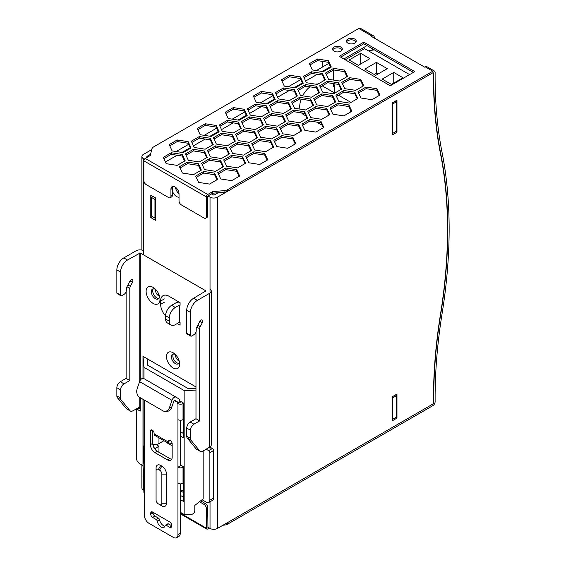 <?xml version="1.0" encoding="UTF-8"?>
<svg xmlns="http://www.w3.org/2000/svg" width="566" height="566" viewBox="0 0 566 566"><rect width="100%" height="100%" fill="white"/><g stroke="black" fill="none" stroke-linecap="round" stroke-linejoin="round"><path stroke-width="0.85" d="M158.438 293.386L158.438 295.643M367.009 45.613L343.873 58.97M333.572 69.993L333.572 80.089M333.572 83.648L333.572 86.294L334.273 85.891M154.964 218.129L154.964 199.43L151.264 197.293L151.264 215.993L154.964 218.129L155.424 217.86M372.69 50.126A487.524 281.472 -60 0 1 372.676 48.888M330.431 66.731L322.203 71.486M317.342 74.288L305.64 81.044M302.393 82.926L294.157 87.673M289.297 90.482L277.595 97.239M274.347 99.114L266.119 103.861M261.259 106.67L249.556 113.426M246.302 115.308L238.074 120.056M233.213 122.864L221.511 129.621M218.264 131.496L210.028 136.243M205.168 139.052L193.466 145.809M190.218 147.684L181.983 152.438M177.123 155.247L165.421 162.003M154.964 199.43L155.424 199.161M306.921 118.202A17.291 9.983 120 0 0 306.34 118.846M300.433 129.763A17.291 9.983 120 0 0 299.93 131.892M318.092 84.009A17.107 9.877 120 0 0 315.538 84.143M309.984 86.839A17.107 9.877 120 0 0 302.626 95.831M301.154 99.163A17.107 9.877 120 0 0 299.959 109.104M301.579 112.91A17.107 9.877 120 0 0 303.277 114.389L305.838 115.867M328.867 63.364L316.366 70.58M311.505 71.783L303.489 76.41L306.425 82.728L317.37 84.426L325.386 79.799L322.457 73.474L311.505 71.783L311.505 73.389L304.076 77.676L311.505 73.389L322.457 75.08L324.799 80.139M300.822 79.551L288.32 86.768M283.46 87.978L275.444 92.605L278.38 98.923L289.325 100.614L297.341 95.987L294.412 89.669L283.46 87.978L283.46 89.577L276.031 93.864L283.46 89.577L294.412 91.275L296.754 96.326M272.784 95.739L260.282 102.962M268.716 112.521L266.367 107.462L255.422 105.764L247.993 110.059L255.422 105.764L255.422 104.165L247.406 108.792L250.335 115.11L261.287 116.808L269.303 112.181L266.367 105.856L255.422 104.165M244.738 111.934L232.237 119.15M227.376 121.959L219.948 126.246L227.369 121.959L238.321 123.657L240.67 128.708M216.7 128.121L204.192 135.345M199.331 136.548L191.315 141.175L194.251 147.493L205.196 149.191L213.212 144.563L210.283 138.238L199.331 136.548L199.331 138.146L191.902 142.441L199.331 138.146L210.283 139.844L212.625 144.903M188.648 144.316L176.146 151.532M171.286 152.735L163.27 157.369L166.206 163.687L177.151 165.378L185.167 160.751L182.231 154.433L171.286 152.735L171.286 154.341L163.857 158.629L171.286 154.341L182.231 156.032L184.58 161.091M151.264 197.293L152.884 196.36M351.118 111.283A17.107 9.877 120 0 0 349.738 112.485M433.167 72.993A1.634 0.948 -60 0 0 432.353 73.078L217.429 197.159L217.429 528.432L432.353 404.35A1.634 0.948 -60 0 0 433.506 402.348A1.634 0.948 -60 0 0 433.506 402.334A490.793 283.361 -60 0 1 440.504 314.18A490.793 283.361 -60 0 0 440.504 153.832A490.793 283.361 -60 0 1 433.506 73.757A1.634 0.948 -60 0 1 433.506 73.757A1.634 0.948 -60 0 0 433.167 72.993L432.863 72.823M396.971 100.182L392.344 102.856L392.344 134.913L396.971 132.239L396.971 100.182M396.971 394.056L392.344 396.724L392.344 420.771L396.971 418.097L396.971 394.056M211.415 193.954L213.962 195.157L218.129 192.751M144.387 159.258L143.396 158.685A5.236 3.021 180 0 1 141.861 156.549A5.236 3.021 180 0 1 143.396 154.412L151.723 149.608M143.856 490.227L143.396 489.965A5.236 3.021 180 0 1 141.861 487.828L141.861 464.955M396.971 132.239L395.811 131.574M217.429 197.159A5.236 3.021 180 0 1 210.028 197.159L207.948 195.956M217.429 528.432A5.236 3.021 180 0 1 210.028 528.432L207.715 527.095M396.971 418.097L395.811 417.432M150.797 217.599L155.424 220.266L155.424 197.824L150.797 195.157L150.797 217.599L152.417 216.665M150.57 154.277L146.87 156.421L147.563 157.086M175.481 187.268A6.544 3.778 -120 0 0 179.026 193.813M172.319 190.77A6.544 3.778 -120 0 0 179.026 197.166M374.296 38.071A492.151 284.146 120 0 1 374.303 37.448A3.269 1.889 -60 0 0 374.303 37.427A3.269 1.889 -60 0 0 373.624 35.927A3.269 1.889 -60 0 0 371.989 36.09L371.43 36.415L424.741 67.191L425.299 66.873A3.269 1.889 120 0 1 426.941 66.71L434.447 71.047A3.269 1.889 120 0 0 432.813 71.21L227.765 189.589A6.544 3.778 180 0 1 224.065 190.657L224.065 192.263L212.731 193.197L207.715 196.091L207.715 215.858A3.269 1.889 60 0 1 207.036 217.358L205.649 218.158A3.269 1.889 -120 0 0 206.328 216.658L206.328 196.89A1.96 1.132 -60 0 1 207.715 194.485L212.731 191.591L212.731 193.197M183.724 491.069L182.726 490.496L181.339 491.295L183.724 492.675M199.465 501.766L204.015 504.391L205.401 503.584L200.64 500.839M224.065 524.604L224.065 525.135A6.544 3.778 0 0 0 227.765 524.066L432.813 405.688A3.269 1.889 -60 0 0 435.127 401.676A3.269 1.889 120 0 0 435.127 401.655A492.151 284.146 -60 0 1 442.124 313.387A492.434 284.309 -60 0 0 449.142 229.018A492.434 284.309 120 0 0 442.124 152.749A492.151 284.146 -60 0 1 435.127 72.568A3.269 1.889 -60 0 1 435.127 72.568A3.269 1.889 120 0 0 434.447 71.047M371.989 36.09L358.78 28.463L153.733 146.842A6.544 3.778 180 0 0 151.879 148.985L150.259 155.53L145.25 158.423A1.96 1.132 120 0 0 143.856 160.829L143.856 180.596A3.269 1.889 -120 0 0 146.169 184.601L168.611 197.562A3.269 1.889 -120 0 0 170.253 197.725A3.269 1.889 -120 0 0 170.925 196.225L172.319 195.426L172.319 188.478A5.724 3.304 60 0 1 172.892 186.405M172.319 195.426A3.269 1.889 60 0 1 171.639 196.918L170.253 197.725M172.319 188.478L170.925 189.277A5.724 3.304 -120 0 1 172.114 186.66A5.724 3.304 -120 0 1 176.528 188.188A5.724 3.304 -120 0 1 179.026 193.954L179.026 200.902A3.269 1.889 -120 0 0 181.339 204.906L204.015 217.995A3.269 1.889 -120 0 0 205.649 218.158M170.925 189.277L170.925 196.225M227.765 524.066L227.765 522.468L432.58 404.216A1.634 0.948 -60 0 0 433.74 402.214A1.634 0.948 120 0 0 433.74 402.2A494.168 285.314 -60 0 1 440.765 313.854A490.467 283.17 -60 0 0 447.756 229.817A490.467 283.17 120 0 0 440.765 153.86A494.168 285.314 -60 0 1 433.74 73.622A1.634 0.948 -60 0 1 433.74 73.622A1.634 0.948 120 0 0 433.4 72.865A1.634 0.948 120 0 0 432.58 72.943L227.765 191.195A6.544 3.778 180 0 1 224.065 192.263M372.944 49.044A494.168 285.314 120 0 0 372.966 50.077M144.401 493.078L144.266 493A1.96 1.132 -60 0 1 143.856 492.102L143.856 490.106M180.25 513.107L206.328 528.163A1.96 1.132 120 0 0 206.732 529.061A1.96 1.132 120 0 0 207.715 528.969L209.335 528.028M206.328 528.163L206.328 508.395A3.269 1.889 -120 0 0 204.015 504.391M206.328 508.395L207.715 507.596L207.948 527.229M181.339 491.295A3.269 1.889 -120 0 0 180.25 490.984M207.715 507.596A3.269 1.889 -120 0 0 205.401 503.584M180.25 490.821L181.092 490.333A3.269 1.889 60 0 1 182.726 490.496M358.78 28.463A3.269 1.889 -60 0 1 360.415 28.3L373.624 35.927M340.654 57.116L363.797 43.759L413.406 72.406M363.797 42.153L414.793 71.599L390.271 85.763L339.267 56.317L363.797 42.153L363.797 43.759M212.731 191.591L224.065 190.657M224.065 525.135L222.983 525.227M291.426 108.757L288.49 102.439L277.545 100.741L269.529 105.368L272.458 111.693L283.41 113.384L291.426 108.757M245.828 156.449L248.764 162.775L259.716 164.465L267.725 159.838L264.796 153.52L253.844 151.822L245.828 156.449M233.298 107.582L225.289 112.21L228.218 118.535L239.17 120.225L247.179 115.598L244.25 109.28L233.298 107.582L233.298 109.188L244.25 110.879L246.599 115.938M285.497 121.527L282.561 115.209L271.616 113.511L263.6 118.145L266.536 124.463L277.481 126.154L285.497 121.527M285.724 114.721L288.66 121.039L299.605 122.737L307.621 118.11L304.685 111.785L293.74 110.094L285.724 114.721M301.692 130.88L298.756 124.555L287.811 122.864L279.795 127.492L282.731 133.817L293.676 135.507L301.692 130.88M251.75 143.686L254.686 150.004L265.631 151.702L273.647 147.075L270.711 140.75L259.766 139.059L251.75 143.686M235.336 141.139L232.407 134.814L221.455 133.123L213.439 137.75L216.375 144.075L227.32 145.766L235.336 141.139M303.27 83.216L300.334 76.898L289.389 75.2L281.373 79.827L284.309 86.152L295.254 87.843L303.27 83.216M172.135 150.917L183.08 152.608L191.096 147.981L188.16 141.663L177.215 139.965L169.199 144.592L172.135 150.917M295.77 143.651L292.834 137.326L281.889 135.635L273.873 140.262L276.809 146.58L287.754 148.278L295.77 143.651M321.721 119.32L329.73 114.693L326.801 108.368L315.849 106.677L307.833 111.304L310.769 117.622L321.721 119.32M322.62 92.081L333.572 93.772L341.581 89.145L338.652 82.827L327.7 81.136L319.684 85.763L322.62 92.081M257.679 130.909L260.608 137.234L271.56 138.925L279.576 134.298L276.64 127.98L265.695 126.282L257.679 130.909M207.51 150.521L210.446 156.846L221.391 158.537L229.407 153.91L226.478 147.592L215.526 145.894L207.51 150.521M338.815 101.434L349.767 103.125L357.776 98.498L354.847 92.18L343.895 90.482L335.886 95.109L338.815 101.434M220.549 160.362L209.604 158.664L201.588 163.291L204.524 169.616L215.469 171.307L223.485 166.68L220.549 160.362L220.549 161.961L222.898 167.02M179.464 166.715L182.401 173.04L193.346 174.731L201.362 170.104L198.433 163.779L187.48 162.088L179.464 166.715M231.664 180.66L239.68 176.033L236.751 169.708L225.799 168.017L217.783 172.644L220.719 178.962L231.664 180.66M238.484 140.658L249.436 142.349L257.452 137.722L254.516 131.404L243.571 129.706L235.555 134.333L238.484 140.658M237.593 167.89L245.602 163.263L242.673 156.938L231.72 155.247L223.704 159.874L226.641 166.192L237.593 167.89M319.465 92.569L316.528 86.244L305.583 84.553L297.567 89.18L300.504 95.498L311.449 97.196L319.465 92.569M327.643 106.542L335.659 101.915L332.73 95.597L321.778 93.899L313.762 98.534L316.698 104.852L327.643 106.542M205.26 123.77L197.244 128.404L200.18 134.722L211.125 136.413L219.141 131.786L216.205 125.468L205.26 123.77L205.26 125.376L216.205 127.067L216.205 125.468M256.264 102.34L267.216 104.031L275.232 99.404L272.296 93.086L261.351 91.395L253.335 96.022L256.264 102.34M263.381 124.952L260.445 118.627L249.493 116.936L241.484 121.563L244.413 127.881L255.365 129.579L263.381 124.952M299.655 97.324L291.639 101.951L294.575 108.276L305.52 109.967L313.536 105.34L310.607 99.022L299.655 97.324L299.655 98.93L310.607 100.621L312.948 105.679M237.649 142.476L229.633 147.103L232.569 153.421L243.514 155.119L251.53 150.485L248.601 144.167L237.649 142.476L237.649 144.075L248.601 145.773L248.601 144.167M348.925 104.943L337.973 103.253L329.957 107.88L332.893 114.205L343.845 115.896L351.854 111.269L348.925 104.943L348.925 106.549L351.267 111.608M214.627 173.132L203.675 171.441L195.659 176.068L198.595 182.386L209.54 184.084L217.556 179.45L214.627 173.132L214.627 174.738L216.969 179.79M185.393 153.945L188.329 160.263L199.274 161.961L207.29 157.334L204.354 151.009L193.409 149.318L185.393 153.945M219.36 124.987L222.289 131.305L233.242 132.996L241.257 128.369L238.321 122.051L227.369 120.36L219.36 124.987M301.919 124.067L304.855 130.392L315.8 132.083L323.816 127.456L320.88 121.138L309.935 119.44L301.919 124.067M363.705 85.728L360.768 79.41L349.823 77.712L341.807 82.339L344.736 88.664L355.689 90.355L363.705 85.728M328.379 60.703L317.427 59.013L309.418 63.64L312.347 69.958L323.299 71.656L331.308 67.029L328.379 60.703L328.379 62.31L330.728 67.368M339.494 81.002L347.51 76.375L344.574 70.057L333.622 68.366L325.613 72.993L328.542 79.311L339.494 81.002M376.963 88.756L366.018 87.065L358.002 91.692L360.931 98.01L371.883 99.708L379.899 95.081L376.963 88.756L376.963 90.362L379.312 95.421M333.933 51.096A4.91 2.837 0 0 0 339.282 51.711A4.91 2.837 0 0 0 342.317 49.093A4.91 2.837 0 0 0 340.881 47.091A4.91 2.837 0 0 0 335.532 46.476A4.91 2.837 0 0 0 332.497 49.093A4.91 2.837 0 0 0 333.933 51.096M347.821 43.087A4.91 2.837 0 0 0 353.17 43.695A4.91 2.837 0 0 0 356.198 41.077A4.91 2.837 0 0 0 354.762 39.075A4.91 2.837 0 0 0 349.413 38.46A4.91 2.837 0 0 0 346.378 41.077A4.91 2.837 0 0 0 347.821 43.087M197.831 129.664L205.26 125.376M216.205 127.067L218.554 132.126M180.052 167.982L187.48 163.694L198.433 165.385L200.774 170.444M198.433 163.779L198.433 165.385M187.48 163.694L187.48 162.088M286.311 115.98L293.74 111.693L304.685 113.391L307.034 118.443M293.74 110.094L293.74 111.693M304.685 111.785L304.685 113.391M185.981 155.204L193.409 150.917L193.409 149.318M193.409 150.917L204.354 152.615L206.703 157.666M204.354 151.009L204.354 152.615M227.369 120.36L227.369 121.959M238.321 122.051L238.321 123.657M322.457 73.474L322.457 75.08M302.506 125.334L309.935 121.046L320.88 122.737L320.88 121.138M320.88 122.737L323.228 127.796M309.935 121.046L309.935 119.44M270.116 106.634L277.545 102.347L288.49 104.038L288.49 102.439M288.49 104.038L290.839 109.096M277.545 102.347L277.545 100.741M266.367 107.462L266.367 105.856M246.415 157.716L253.844 153.428L253.844 151.822M253.844 153.428L264.796 155.119L267.138 160.178M264.796 153.52L264.796 155.119M225.869 113.476L233.298 109.188M244.25 109.28L244.25 110.879M210.283 138.238L210.283 139.844M264.188 119.405L271.616 115.117L282.561 116.808L284.91 121.867M282.561 116.808L282.561 115.209M271.616 113.511L271.616 115.117M294.412 89.669L294.412 91.275M252.337 144.946L259.766 140.658L270.711 142.356L273.06 147.408M270.711 140.75L270.711 142.356M259.766 140.658L259.766 139.059M214.026 139.017L221.455 134.729L232.407 136.42L234.749 141.479M221.455 133.123L221.455 134.729M232.407 134.814L232.407 136.42M281.96 81.094L289.389 76.806L300.334 78.497L302.683 83.556M300.334 78.497L300.334 76.898M289.389 75.2L289.389 76.806M169.786 145.858L177.215 141.571L188.16 143.262L190.509 148.32M188.16 141.663L188.16 143.262M177.215 141.571L177.215 139.965M274.46 141.528L281.889 137.241L292.834 138.932L295.183 143.99M292.834 138.932L292.834 137.326M281.889 135.635L281.889 137.241M320.271 87.023L327.7 82.735L338.652 84.433L340.994 89.485M327.7 81.136L327.7 82.735M338.652 82.827L338.652 84.433M258.266 132.175L265.695 127.888L276.64 129.579L276.64 127.98M276.64 129.579L278.988 134.637M265.695 126.282L265.695 127.888M208.097 151.787L215.526 147.5L215.526 145.894M215.526 147.5L226.478 149.191L228.82 154.249M226.478 147.592L226.478 149.191M202.175 164.557L209.604 160.27L220.549 161.961M209.604 158.664L209.604 160.27M224.292 161.14L231.72 156.853L242.673 158.544L245.014 163.602M231.72 155.247L231.72 156.853M242.673 156.938L242.673 158.544M298.155 90.447L305.583 86.152L316.528 87.85L318.877 92.909M305.583 84.553L305.583 86.152M316.528 87.85L316.528 86.244M314.349 99.793L321.778 95.505L332.73 97.196L335.072 102.255M321.778 93.899L321.778 95.505M332.73 95.597L332.73 97.196M253.922 97.281L261.351 92.994L272.296 94.685L274.644 99.743M261.351 91.395L261.351 92.994M272.296 93.086L272.296 94.685M242.071 122.829L249.493 118.535L260.445 120.233L262.794 125.291M249.493 116.936L249.493 118.535M260.445 118.627L260.445 120.233M292.226 103.217L299.655 98.93M310.607 100.621L310.607 99.022M230.22 148.363L237.649 144.075M248.601 145.773L250.943 150.825M330.544 109.146L337.973 104.859L348.925 106.549M337.973 103.253L337.973 104.859M336.473 96.376L343.895 92.088L354.847 93.779L357.196 98.838M343.895 90.482L343.895 92.088M354.847 92.18L354.847 93.779M280.382 128.758L287.811 124.47L298.756 126.161L301.105 131.22M298.756 126.161L298.756 124.555M287.811 122.864L287.811 124.47M236.142 135.599L243.571 131.312L254.516 133.003L256.865 138.062M254.516 131.404L254.516 133.003M243.571 131.312L243.571 129.706M218.37 173.911L225.799 169.623L236.751 171.314L239.093 176.373M225.799 168.017L225.799 169.623M236.751 169.708L236.751 171.314M308.42 112.57L315.849 108.276L326.801 109.974L329.143 115.032M315.849 106.677L315.849 108.276M326.801 108.368L326.801 109.974M196.246 177.328L203.675 173.04L203.675 171.441M203.675 173.04L214.627 174.738M182.231 154.433L182.231 156.032M342.395 83.605L349.823 79.318L349.823 77.712M349.823 79.318L360.768 81.009L363.117 86.067M360.768 79.41L360.768 81.009M309.998 64.906L317.427 60.619L328.379 62.31M317.427 59.013L317.427 60.619M326.2 74.252L333.622 69.965L344.574 71.663L346.923 76.714M344.574 71.663L344.574 70.057M333.622 69.965L333.622 68.366M358.589 92.958L366.018 88.664L366.018 87.065M366.018 88.664L376.963 90.362M332.702 49.9A4.91 2.837 180 0 1 340.881 48.697A4.91 2.837 180 0 1 342.112 49.9M346.583 41.884A4.91 2.837 180 0 1 354.762 40.681A4.91 2.837 180 0 1 355.993 41.884M409.586 74.606L364.603 48.634L345.281 59.791M368.395 50.827L374.352 49.85M360.669 53.31L349.102 59.989L358.356 65.331L369.923 58.652L360.669 53.31L360.669 63.993M393.752 72.413L382.184 79.091L391.439 84.433L403.006 77.754L393.752 72.413L393.752 83.096M376.404 62.394L364.837 69.073L375.711 75.349L387.278 68.67L376.404 62.394L376.404 73.078L374.091 74.415M378.024 74.012L376.404 73.078M392.344 103.656L392.804 103.925L396.504 101.788L395.351 101.116M396.504 101.788L396.504 131.171L392.804 133.307L392.804 103.925M392.344 133.038L392.804 133.307M392.804 397.792L396.504 395.655L396.504 417.029L392.804 419.165L392.804 397.792L392.344 397.53M396.504 395.655L395.351 394.99M392.804 419.165L392.344 418.897M322.818 61.446L322.818 66.859M334.273 92.782L334.273 84.822L333.572 84.419M163.907 440.695A3.269 1.889 120 0 1 163.595 440.9L158.968 443.574L158.968 437.843L158.968 443.574L163.928 440.709M143 378.3L143 356.347L147.096 358.717L147.662 365.183L187.848 388.389L195.985 388.623M180.25 512.23L184.148 514.48L189.886 514.65C192.865 514.494 194.499 513.206 194.796 510.787L194.796 505.438L203.159 498.858L203.159 450.918M130.413 411.065L126.706 408.928A4.91 2.837 -60 0 1 126.246 408.525L129.947 410.661A4.91 2.837 120 0 0 130.413 411.065A4.91 2.837 120 0 0 132.869 410.817L140.226 406.841L140.226 411.114L137.446 409.508A1.634 0.948 -120 0 0 136.632 409.43A1.634 0.948 -120 0 0 136.293 410.18L136.293 457.731A4.91 2.837 -120 0 0 139.76 463.745L143 465.613L143.672 487.963L143.962 491.281L144.401 491.529M129.947 410.661L121.11 399.9L117.41 397.764A4.91 2.837 -60 0 1 116.858 395.91L116.858 387.738A4.91 2.837 -60 0 1 120.325 381.725L124.032 383.868L129.812 380.529L129.812 288.419L126.961 286.771M120.325 381.725L126.112 378.385L129.812 380.529M120.898 295.785L117.197 293.641A1.634 0.948 -60 0 1 116.858 292.898L120.558 295.035A1.634 0.948 120 0 0 120.898 295.785A1.634 0.948 120 0 0 121.718 295.7L124.032 294.362A3.269 1.889 -60 0 0 126.345 290.358L126.345 287.967L129.812 281.252A2.455 1.415 120 0 1 132.359 279.661A2.455 1.415 120 0 1 132.869 280.786A2.455 1.415 -60 0 1 132.458 282.328L130.364 286.368A3.269 1.889 120 0 0 129.812 288.419M126.112 378.385L126.112 291.653M175.418 354.585A5.561 3.212 -120 0 0 172.531 354.245A5.561 3.212 -120 0 0 171.378 356.792A5.561 3.212 -120 0 0 173.804 362.389A5.561 3.212 -120 0 0 178.092 363.881A5.561 3.212 -120 0 0 179.245 361.334A5.561 3.212 -120 0 0 179.245 361.207M166.482 356.545A9.325 5.384 60 0 1 174.498 353.736A9.325 5.384 60 0 1 179.521 362.431A9.325 5.384 60 0 1 179.67 364.157A9.325 5.384 60 0 1 173.076 367.964A9.325 5.384 60 0 1 166.482 356.545M202.069 499.714L206.392 502.212A4.91 2.837 -120 0 0 208.847 502.452A4.91 2.837 -120 0 0 209.866 500.21L209.866 452.651A1.634 0.948 -120 0 0 208.705 450.649L206.165 449.178M116.858 292.898L116.858 269.918A9.813 5.667 -60 0 1 123.798 257.898L136.059 250.816A5.561 3.212 180 0 1 143.396 250.547M210.028 289.007A5.561 3.212 180 0 1 211.267 291.023L211.267 444.904A5.561 3.212 180 0 1 209.632 447.175L202.734 451.159A4.91 2.837 -60 0 1 200.286 451.399A4.91 2.837 -60 0 1 199.819 451.003L190.983 440.235A4.91 2.837 -60 0 1 190.431 438.388L186.73 436.252L186.73 428.08A4.91 2.837 -60 0 1 190.197 422.066L193.905 424.203L199.685 420.863L195.985 418.727L190.197 422.066M211.267 291.023A5.561 3.212 180 0 1 209.632 293.294L197.371 300.376A9.813 5.667 120 0 0 190.431 312.397L190.431 335.369A1.634 0.948 -60 0 0 190.77 336.119A1.634 0.948 -60 0 0 191.591 336.041L193.905 334.704A3.269 1.889 120 0 0 196.218 330.7L196.218 328.301L199.685 321.594A2.455 1.415 -60 0 1 202.232 320.002A2.455 1.415 -60 0 1 202.741 321.127A2.455 1.415 120 0 1 202.331 322.662L200.237 326.709L197.775 325.287M210.028 447.14L212.413 448.513A1.634 0.948 60 0 1 213.566 450.515L213.566 498.073A4.91 2.837 60 0 1 212.554 500.316L208.847 502.452M190.983 440.235L187.282 438.098L196.119 448.866L199.819 451.003M117.41 397.764L126.246 408.525M124.032 383.868A4.91 2.837 120 0 0 120.558 389.875L120.558 398.047A4.91 2.837 120 0 0 121.11 399.9M195.985 331.994L195.985 418.727M200.237 326.709A3.269 1.889 -60 0 0 199.685 328.761L199.685 420.863M178.729 363.287A5.561 3.212 60 0 1 174.003 359.82A5.561 3.212 60 0 1 173.366 353.991M171.972 400.318L139.583 381.618L137.149 388.785A6.544 5.052 -90.8 0 0 139.745 397.431L162.881 410.789A6.544 5.052 -90.8 0 0 165.003 411.355A6.544 5.052 -90.8 0 0 169.538 407.485L171.972 400.318A3.601 2.08 -60 0 1 174.307 397.318A3.601 2.08 -60 0 1 176.061 397.169A3.601 2.08 -60 0 1 176.09 397.183L178.877 398.91A4.578 2.646 -60 0 1 179.79 400.983L179.79 401.987L177.476 403.325L177.936 403.586A3.601 2.08 180 0 0 183.03 403.586L183.724 403.19L183.724 437.921L180.25 435.912M180.25 431.639L183.724 433.641M184.148 514.48L184.148 390.526L143.962 367.32L143.962 378.633M143.962 399.858L143.962 445.605M143.962 463.526L143.962 491.281M143.962 399.865A3.601 2.08 0 0 0 144.401 400.247L144.401 415.218M183.724 403.19L180.25 401.181L180.25 402.256L179.79 401.987M180.25 499.58L183.724 501.582L183.724 466.851L180.25 464.849M144.387 478.871L144.387 463.901A3.601 2.08 0 0 1 143.566 462.578L143.566 446.546A3.601 2.08 0 0 0 144.401 447.876L144.401 400.247M144.401 444.147L144.387 445.23A3.601 2.08 0 0 0 143.566 446.546M155.261 449.581L155.261 448.378L158.968 446.241L155.841 444.437M153.902 447.593L155.261 448.378M183.724 497.309L180.25 495.307M158.968 446.241L158.968 452.291M187.282 438.098A4.91 2.837 -60 0 1 186.73 436.252M200.286 451.399L196.579 449.262A4.91 2.837 -60 0 1 196.119 448.866M186.73 428.08L190.431 430.217A4.91 2.837 -60 0 1 193.905 424.203M158.848 298.438A5.724 3.304 60 0 1 153.902 294.879A5.724 3.304 60 0 1 153.294 288.816M159.393 295.721A5.724 3.304 60 0 1 159.428 296.365A5.724 3.304 60 0 1 158.239 298.99A5.724 3.304 60 0 1 152.516 295.685A5.724 3.304 60 0 1 152.516 289.07A5.724 3.304 60 0 1 155.919 289.714M160.008 299.372A9.813 5.667 60 0 1 152.374 302.944A9.813 5.667 60 0 1 146.261 289.856A9.813 5.667 60 0 1 155.105 288.886A9.813 5.667 60 0 1 159.697 296.839A9.813 5.667 60 0 1 160.008 299.372M186.73 318.269A9.813 5.667 60 0 1 186.73 311.866M158.968 443.574A5.236 3.021 180 0 1 152.763 444.091M179.323 305.152L179.323 322.344L175.333 324.651A8.504 4.91 -60 0 1 171.074 325.075A8.504 4.91 -60 0 1 169.312 321.177L169.312 317.88A8.504 4.91 -60 0 1 175.333 307.458L179.323 305.152L180.08 305.322L180.08 302.654L168.979 296.237A11.78 6.799 60 0 0 163.086 295.657A11.78 6.799 60 0 0 160.645 301.048L160.645 304.352A11.78 6.799 -120 0 0 165.612 316.012M195.985 390.873L184.148 390.526M169.312 317.88L165.612 315.743A8.504 4.91 -60 0 1 171.625 305.322L175.623 303.015A5.561 3.212 180 0 1 179.104 302.088M153.018 445.4L154.688 444.437M190.77 336.119L187.07 333.982A1.634 0.948 -60 0 1 186.73 333.233L186.73 310.26A9.813 5.667 120 0 1 193.671 298.24L205.932 290.889L140.226 252.952L127.499 260.035L123.798 257.898M179.323 322.344L180.08 322.514L180.08 325.188L177.243 323.547M190.431 430.217L190.431 438.388M143 465.613L143 399.306M147.096 358.717L195.985 386.939M143.962 367.32L143 356.347M120.558 295.035L120.558 272.055A9.813 5.667 -60 0 1 127.499 260.035M165.612 315.743L165.612 319.04L169.312 321.177M171.074 325.075L167.373 322.938A8.504 4.91 -60 0 1 165.612 319.04M139.583 381.618A3.601 2.08 -60 0 1 141.917 378.619A3.601 2.08 -60 0 1 143.672 378.463A3.601 2.08 -60 0 1 143.7 378.484L176.026 397.148M180.25 483.888L180.25 533.37A6.544 3.778 -120 0 1 178.898 536.363L176.585 537.7A6.544 3.778 -120 0 1 173.309 537.375L149.014 523.352A6.544 3.778 60 0 1 144.62 517.14L144.401 463.908M176.585 537.7A6.544 3.778 -120 0 0 177.936 534.707L177.936 483.279A3.601 2.08 180 0 0 183.03 483.279L183.724 482.883M183.03 403.586L183.03 419.618A3.601 2.08 180 0 1 177.936 419.618L177.936 467.254L180.25 465.917L180.25 420.22M177.476 403.325L177.476 402.32A1.309 0.757 120 0 0 177.215 401.726L174.264 400.013L171.618 407.456L169.538 407.485M153.068 512.329L153.068 512.867L150.754 514.197L150.754 513.129A2.618 1.514 60 0 1 151.292 511.933A2.618 1.514 60 0 1 152.601 512.06L169.722 521.951A2.618 1.514 -120 0 1 171.576 525.156L171.576 526.224L169.722 527.293A2.618 1.514 -120 0 0 171.031 527.42A2.618 1.514 -120 0 0 171.576 526.224M169.722 527.293L166.241 525.276A1.634 0.948 -120 0 0 165.421 525.198A1.634 0.948 -120 0 0 165.109 525.665A5.724 3.304 -120 0 1 164.027 527.307A5.724 3.304 -120 0 1 160.044 526.196A5.724 3.304 -120 0 1 157.214 521.109A1.634 0.948 -120 0 0 156.089 519.418L152.601 517.409A2.618 1.514 -120 0 1 150.754 514.197M167.529 459.903A6.544 3.778 60 0 0 170.798 460.229A6.544 3.778 60 0 0 172.156 457.236L172.156 443.702A2.618 1.514 -120 0 0 171.01 441.07A2.618 1.514 -120 0 0 168.993 440.369A2.618 1.514 -120 0 0 168.449 441.565L168.449 442.103A3.601 2.08 120 0 0 169.199 443.751L154.851 435.466A3.601 2.08 -60 0 1 154.108 433.818L154.108 433.287A2.618 1.514 -120 0 0 152.962 430.648A2.618 1.514 -120 0 0 150.945 429.948A2.618 1.514 -120 0 0 150.407 431.151L150.407 444.678A6.544 3.778 -120 0 0 155.034 452.694L167.529 459.903L169.842 458.573L157.348 451.357L155.034 452.694M160.687 505.233A6.544 3.778 -120 0 0 160.702 505.24L161.855 505.905A6.544 3.778 -120 0 0 166.482 503.238L166.482 474.117A6.544 3.778 -120 0 0 161.855 466.101L160.702 465.429A6.544 3.778 -120 0 0 156.075 468.103L156.075 497.224M160.702 505.24L158.388 503.903A3.269 1.889 60 0 1 156.075 499.898L156.075 470.778A3.269 1.889 60 0 1 158.388 469.44L159.541 470.105A3.269 1.889 60 0 1 161.855 474.117L161.855 503.238A3.269 1.889 60 0 1 159.541 504.568L158.388 503.903M171.576 525.687L168.555 523.946A1.634 0.948 -120 0 0 167.734 523.861L165.421 525.198M164.939 526.217A5.724 3.304 -120 0 1 159.527 519.772A1.634 0.948 -120 0 0 158.402 518.081L154.914 516.072L152.601 517.409M153.068 512.867A2.618 1.514 -120 0 0 154.914 516.072M171.746 459.196A6.544 3.778 60 0 1 169.842 458.573M157.348 451.357A6.544 3.778 -120 0 1 152.721 443.341L152.721 430.415M181.41 465.514L180.25 465.917M156.075 468.103L156.075 470.778M172.156 445.081A3.269 1.889 60 0 1 170.536 444.904L168.222 443.574A3.269 1.889 -120 0 1 167.02 442.492M169.199 443.751A3.601 2.08 120 0 0 170.996 443.574L172.057 442.959M156.549 444.848A3.269 1.889 -120 0 0 156.096 444.416M183.724 466.851L183.03 467.254A3.601 2.08 180 0 1 177.936 467.254L177.936 483.279M183.03 419.618L183.724 419.215M180.25 402.256L181.41 401.853M165.003 411.355L167.083 411.326A6.544 5.052 -90.8 0 0 171.618 407.456M161.855 505.905L159.541 504.568L161.855 505.905M143.396 158.685L143.396 254.785M143.396 475.023L143.396 489.965M210.028 197.159L210.028 293.039M210.028 446.921L210.028 449.885M210.028 501.773L210.028 528.432M175.58 354.748A4.337 2.505 -120 0 0 178.587 360.712A4.337 2.505 -120 0 0 179.181 360.988M155.629 289.509A4.337 2.505 -120 0 0 158.572 295.728A4.337 2.505 -120 0 0 159.421 296.075M143.856 160.829L206.328 196.89M143.856 492.102L144.401 492.413M207.715 215.858L206.328 216.658M145.25 158.423L207.715 194.485M227.765 189.589L227.765 191.195M432.813 71.21L425.299 66.873M130.364 286.368L127.902 284.946M130.01 280.913L132.458 282.328M212.413 448.513L208.705 450.649M120.558 398.047L116.858 395.91M116.858 387.738L120.558 389.875M199.685 328.761L196.834 327.113M199.883 321.255L202.331 322.662M209.866 500.21L213.566 498.073M213.566 450.515L209.866 452.651M137.446 409.508L140.226 407.909M160.645 304.352L164.352 302.209M175.333 307.458L171.625 305.322M190.431 335.369L186.73 333.233M209.632 447.175L209.632 293.294M197.371 300.376L193.671 298.24M190.431 312.397L186.73 310.26M140.226 252.952L140.226 380.288M140.226 397.707L140.226 406.841M179.79 305.152L179.79 322.344M139.76 252.952L139.76 381.151M139.76 397.438L139.76 406.841M120.558 272.055L116.858 269.918M160.645 301.048L164.352 298.912M144.62 517.14L144.62 400.24M177.936 403.586L177.936 419.618M174.038 400.332L177.476 402.32M154.108 433.818L168.449 442.103M150.754 513.129L152.601 512.06M168.555 523.946L166.241 525.276M159.527 519.772L157.214 521.109M158.402 518.081L156.089 519.418M161.855 466.101L159.541 470.105M166.482 474.117L161.855 474.117M152.721 443.341L150.407 444.678M150.407 431.151L152.254 430.082M168.449 441.565L170.302 440.497M183.03 467.254L183.03 483.279M180.25 533.37L177.936 534.707M174.257 400.02L177.215 401.726M166.482 503.238L161.855 503.238M160.702 465.429L158.388 469.44M316.592 122.072L322.033 125.213M322.287 85.862L334.782 93.079M338.482 95.215L350.977 102.425M141.861 156.549L141.861 250.066M180.25 513.772L206.732 529.061M136.632 409.43L140.226 407.35M176.061 397.169L143.672 378.463"/></g></svg>
